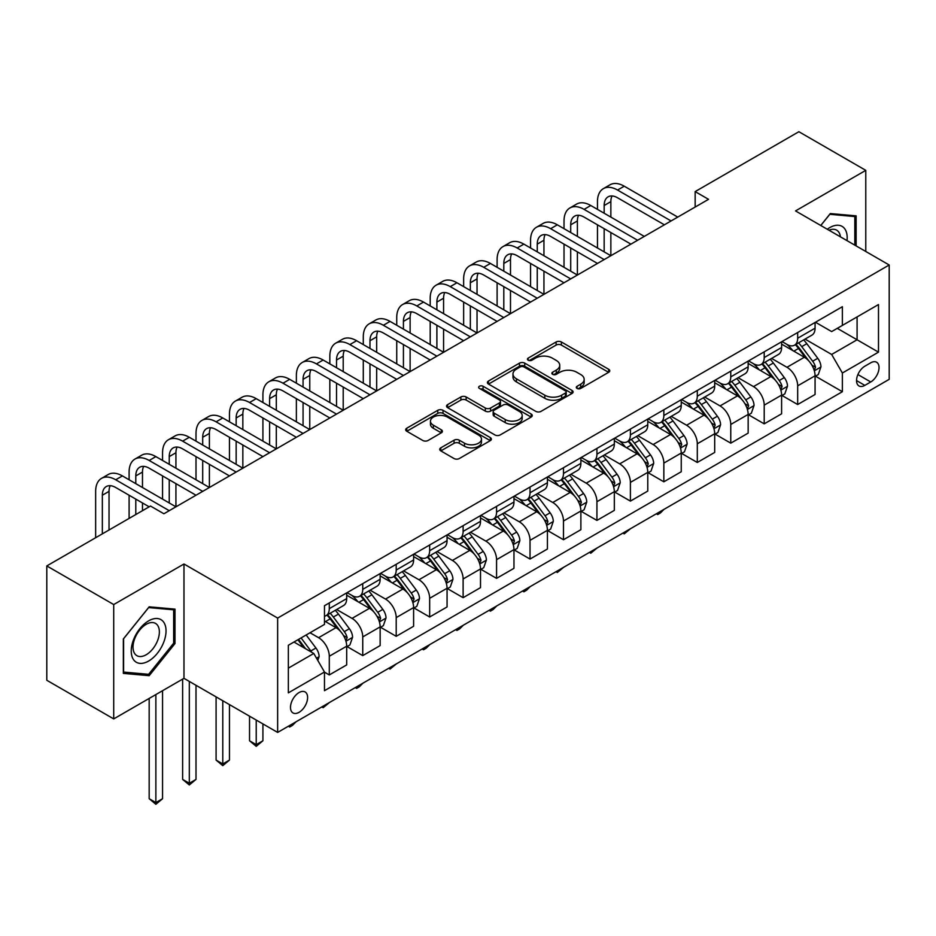 <?xml version="1.0" encoding="UTF-8"?>
<svg xmlns="http://www.w3.org/2000/svg" width="936" height="936" viewBox="0 0 936 936"><rect width="100%" height="100%" fill="white"/><g stroke="black" fill="none" stroke-linecap="round" stroke-linejoin="round"><path stroke-width="1.4" d="M577.067 388.428A2.597 1.498 0 0 0 580.753 388.428L608.657 372.306A3.721 2.141 0 0 0 609.745 370.796A3.721 2.141 0 0 0 608.657 369.275L561.378 341.979A3.721 2.141 0 0 0 556.124 341.979L528.208 358.09A2.597 1.498 0 0 0 527.448 359.155A2.597 1.498 0 0 0 528.208 360.22A2.597 1.498 0 0 0 531.882 360.22L535.497 358.125A11.887 6.868 0 0 1 552.31 358.125L556.253 360.407A11.887 6.868 0 0 1 559.74 365.262A11.887 6.868 0 0 1 556.253 370.106L552.638 372.2A2.597 1.498 0 0 0 551.877 373.253A2.597 1.498 0 0 0 552.638 374.318A2.597 1.498 0 0 0 556.323 374.318L559.927 372.235A11.887 6.868 0 0 1 576.74 372.235L580.683 374.505A11.887 6.868 0 0 1 584.169 379.361A11.887 6.868 0 0 1 580.683 384.216L577.067 386.299A2.597 1.498 0 0 0 576.307 387.364A2.597 1.498 0 0 0 577.067 388.428L577.067 386.299M299.052 712.331A12.109 6.997 120 0 0 306.961 701.661A12.109 6.997 120 0 0 305.113 691.961A12.109 6.997 120 0 0 299.052 692.558A12.109 6.997 120 0 0 291.143 703.228A12.109 6.997 120 0 0 292.991 712.939A12.109 6.997 120 0 0 299.052 712.331M440.797 447.841A3.721 2.141 0 0 0 439.709 449.362A3.721 2.141 0 0 0 440.797 450.871L454.054 458.535A3.721 2.141 0 0 0 459.319 458.535L490.312 440.634A3.721 2.141 0 0 0 491.4 439.124A3.721 2.141 0 0 0 490.312 437.603L443.02 410.307A3.721 2.141 0 0 0 437.767 410.307L406.774 428.197A3.721 2.141 0 0 0 405.686 429.718A3.721 2.141 0 0 0 406.774 431.239L422.791 440.482A3.721 2.141 0 0 0 428.056 440.482L441.312 432.83A3.721 2.141 0 0 0 442.4 431.309A3.721 2.141 0 0 0 441.312 429.8L433.368 425.201A9.933 5.733 0 0 1 430.455 421.153A9.933 5.733 0 0 1 436.597 415.853A9.933 5.733 0 0 1 447.431 417.093L478.553 435.065A9.933 5.733 0 0 1 481.467 439.124A9.933 5.733 0 0 1 475.336 444.425A9.933 5.733 0 0 1 464.502 443.184L459.319 440.189A3.721 2.141 0 0 0 454.054 440.189L440.797 447.841L440.797 450.871M183.971 563.999L113.712 604.551L46.8 565.929L46.8 680.273L113.712 718.907L183.971 678.343L277.641 732.42L277.641 618.076L183.971 563.999L183.971 678.343M865.777 251.48L865.777 170.352L795.53 210.916L889.2 264.993L277.641 618.076M865.777 170.352L798.876 131.719L695.155 191.599L695.155 207.055M46.8 565.929L150.509 506.048L163.894 513.77L708.54 199.321L695.155 191.599M535.766 411.36A3.721 2.141 0 0 0 541.02 411.36L572.013 393.471A3.721 2.141 0 0 0 573.101 391.95A3.721 2.141 0 0 0 572.013 390.441L524.733 363.133A3.721 2.141 0 0 0 519.468 363.133L488.475 381.034A3.721 2.141 0 0 0 487.387 382.543A3.721 2.141 0 0 0 488.475 384.064L535.766 411.36M480.449 388.99A2.597 1.498 0 0 1 483.093 389.353L483.093 386.264L531.168 414.016A3.721 2.141 0 0 1 532.256 415.537A3.721 2.141 0 0 1 531.168 417.058L500.163 434.947A3.721 2.141 0 0 1 494.91 434.947L447.619 407.651L447.619 404.621A3.721 2.141 0 0 0 446.53 406.13A3.721 2.141 0 0 0 447.619 407.651M447.619 404.621L460.886 396.958A3.721 2.141 0 0 1 466.14 396.958L485.316 408.026A3.721 2.141 0 0 0 490.581 408.026L499.379 402.948A3.721 2.141 0 0 0 500.467 401.427A3.721 2.141 0 0 0 499.379 399.918L479.407 388.393A2.597 1.498 0 0 1 478.647 387.328A2.597 1.498 0 0 1 480.25 385.936A2.597 1.498 0 0 1 483.093 386.264M870.737 362.805L864.841 366.21A11.735 6.774 120 0 0 857.177 376.553A11.735 6.774 120 0 0 858.979 385.948A11.735 6.774 120 0 0 864.841 385.375L870.737 381.97A11.735 6.774 120 0 0 878.401 371.627A11.735 6.774 120 0 0 876.599 362.232A11.735 6.774 120 0 0 870.737 362.805M277.641 732.42L889.2 379.337L889.2 264.993M815.467 322.241L831.659 331.59L842.365 325.412L842.365 306.715L324.476 605.721L324.476 624.417L288.346 645.267L288.346 692.862L324.476 672.001L324.476 690.698L842.365 391.704L842.365 373.008L831.659 354.463L805.042 339.101M842.365 325.412L878.495 304.551L878.495 352.147L842.365 373.008M113.712 604.551L113.712 718.907M837.275 328.349L857.083 339.78L857.083 316.918L878.495 304.551M831.659 354.463L857.083 339.78L878.495 352.147M288.346 668.14L313.771 653.468L293.962 642.026M324.476 672.165L329.296 674.938L329.296 656.241A15.14 8.74 -120 0 0 318.591 637.697L310.027 632.759M329.296 674.938L346.694 664.899L346.694 646.203A15.14 8.74 -120 0 0 335.989 627.658L324.476 621.013M347.092 646.589L362.747 655.621L362.747 636.925A15.14 8.74 -120 0 0 352.041 618.392L336.667 609.512M362.747 655.621L380.145 645.583L380.145 626.886A15.14 8.74 -120 0 0 369.439 608.341L346.694 595.202M380.542 627.272L396.209 636.316L396.209 617.62A15.14 8.74 -120 0 0 385.503 599.075L370.13 590.195M396.209 636.316L413.607 626.266L413.607 607.569A15.14 8.74 -120 0 0 402.901 589.025L380.145 575.897M414.005 607.955L429.659 617L429.659 598.303A15.14 8.74 -120 0 0 418.954 579.758L403.58 570.878M429.659 617L447.057 606.949L447.057 588.253A15.14 8.74 -120 0 0 436.351 569.708L413.607 556.581M447.455 588.639L463.121 597.683L463.121 578.986A15.14 8.74 -120 0 0 452.416 560.442L437.042 551.561M463.121 597.683L480.507 587.632L480.507 568.936A15.14 8.74 -120 0 0 469.802 550.391L447.057 537.264M480.917 569.322L496.571 578.366L496.571 559.669A15.14 8.74 -120 0 0 485.866 541.125L470.492 532.256M496.571 578.366L513.969 568.327L513.969 549.619A15.14 8.74 -120 0 0 503.264 531.086L480.507 517.947M514.367 550.017L530.022 559.049L530.022 540.353A15.14 8.74 -120 0 0 519.316 521.808L503.954 512.94M530.022 559.049L547.42 549.011L547.42 530.314A15.14 8.74 -120 0 0 536.714 511.77L513.969 498.631M547.829 530.7L563.484 539.733L563.484 521.036A15.14 8.74 -120 0 0 552.778 502.492L537.404 493.623M563.484 539.733L580.882 529.694L580.882 510.997A15.14 8.74 -120 0 0 570.176 492.453L547.42 479.314M581.279 511.384L596.934 520.416L596.934 501.719A15.14 8.74 -120 0 0 586.228 483.175L570.855 474.306M596.934 520.416L614.332 510.377L614.332 491.681A15.14 8.74 -120 0 0 603.626 473.136L580.882 459.997M614.73 492.067L630.396 501.111L630.396 482.403A15.14 8.74 -120 0 0 619.69 463.87L604.317 454.99M630.396 501.111L647.782 491.061L647.782 472.364A15.14 8.74 -120 0 0 637.077 453.82L614.332 440.692M648.192 472.75L663.846 481.794L663.846 463.098A15.14 8.74 -120 0 0 653.141 444.553L637.767 435.673M663.846 481.794L681.244 471.744L681.244 453.047A15.14 8.74 -120 0 0 670.539 434.503L647.782 421.375M681.642 453.433L697.297 462.478L697.297 443.781A15.14 8.74 -120 0 0 686.591 425.236L671.229 416.356M697.297 462.478L714.694 452.427L714.694 433.731A15.14 8.74 -120 0 0 703.989 415.186L681.244 402.059M715.104 434.117L730.759 443.161L730.759 424.464A15.14 8.74 -120 0 0 720.053 405.92L704.679 397.039M730.759 443.161L748.157 433.111L748.157 414.414A15.14 8.74 -120 0 0 737.451 395.881L714.694 382.742M748.554 414.8L764.209 423.844L764.209 405.148A15.14 8.74 -120 0 0 753.503 386.603L738.13 377.735M764.209 423.844L781.607 413.806L781.607 395.109A15.14 8.74 -120 0 0 770.901 376.565L748.157 363.425M782.005 395.495L797.671 404.527L797.671 385.831A15.14 8.74 -120 0 0 786.965 367.286L771.592 358.418M797.671 404.527L815.069 394.489L815.069 375.792A15.14 8.74 -120 0 0 804.363 357.248L781.607 344.109M782.005 341.558L786.965 344.425A15.14 8.74 -120 0 0 794.535 345.173A15.14 8.74 -120 0 0 797.671 338.235L797.671 332.526M748.554 360.875L753.503 363.73A15.14 8.74 -120 0 0 761.073 364.49A15.14 8.74 -120 0 0 764.209 357.552L764.209 351.842M715.104 380.191L720.053 383.046A15.14 8.74 -120 0 0 727.623 383.795A15.14 8.74 -120 0 0 730.759 376.869L730.759 371.147M681.642 399.508L686.591 402.363A15.14 8.74 -120 0 0 694.161 403.112A15.14 8.74 -120 0 0 697.297 396.185L697.297 390.464M648.192 418.825L653.141 421.68A15.14 8.74 -120 0 0 660.711 422.428A15.14 8.74 -120 0 0 663.846 415.502L663.846 409.781M614.73 438.142L619.69 440.996A15.14 8.74 -120 0 0 627.26 441.745A15.14 8.74 -120 0 0 630.396 434.819L630.396 429.097M581.279 457.447L586.228 460.313A15.14 8.74 -120 0 0 593.798 461.062A15.14 8.74 -120 0 0 596.934 454.135L596.934 448.414M547.829 476.763L552.778 479.63A15.14 8.74 -120 0 0 560.348 480.379A15.14 8.74 -120 0 0 563.484 473.44L563.484 467.731M514.367 496.08L519.316 498.946A15.14 8.74 -120 0 0 526.886 499.695A15.14 8.74 -120 0 0 530.022 492.757L530.022 487.048M480.917 515.397L485.866 518.251A15.14 8.74 -120 0 0 493.436 519.012A15.14 8.74 -120 0 0 496.571 512.074L496.571 506.353M447.455 534.713L452.416 537.568A15.14 8.74 -120 0 0 459.985 538.317A15.14 8.74 -120 0 0 463.121 531.391L463.121 525.669M414.005 554.03L418.954 556.885A15.14 8.74 -120 0 0 426.524 557.634A15.14 8.74 -120 0 0 429.659 550.707L429.659 544.986M380.542 573.347L385.503 576.202A15.14 8.74 -120 0 0 393.073 576.95A15.14 8.74 -120 0 0 396.209 570.024L396.209 564.303M347.092 592.663L352.041 595.518A15.14 8.74 -120 0 0 359.611 596.267A15.14 8.74 -120 0 0 362.747 589.341L362.747 583.619M815.467 376.178L842.365 391.704M794.535 345.173L811.933 335.123A15.14 8.74 -120 0 0 815.069 328.197L815.069 322.475M761.073 364.49L778.471 354.44A15.14 8.74 -120 0 0 781.607 347.513L781.607 341.792M727.623 383.795L745.021 373.756A15.14 8.74 -120 0 0 748.157 366.83L748.157 361.109M694.161 403.112L711.559 393.073A15.14 8.74 -120 0 0 714.694 386.135L714.694 380.425M660.711 422.428L678.109 412.39A15.14 8.74 -120 0 0 681.244 405.452L681.244 399.742M627.26 441.745L644.647 431.707A15.14 8.74 -120 0 0 647.782 424.768L647.782 419.059M593.798 461.062L611.196 451.012A15.14 8.74 -120 0 0 614.332 444.085L614.332 438.364M560.348 480.379L577.746 470.328A15.14 8.74 -120 0 0 580.882 463.402L580.882 457.681M526.886 499.695L544.284 489.645A15.14 8.74 -120 0 0 547.42 482.719L547.42 476.997M493.436 519.012L510.834 508.962A15.14 8.74 -120 0 0 513.969 502.035L513.969 496.314M459.985 538.317L477.372 528.278A15.14 8.74 -120 0 0 480.507 521.352L480.507 515.631M426.524 557.634L443.921 547.595A15.14 8.74 -120 0 0 447.057 540.657L447.057 534.947M393.073 576.95L410.471 566.912A15.14 8.74 -120 0 0 413.607 559.974L413.607 554.264M359.611 596.267L377.009 586.228A15.14 8.74 -120 0 0 380.145 579.29L380.145 573.569M324.476 616.192A15.14 8.74 -120 0 0 326.161 615.584L343.559 605.533A15.14 8.74 -120 0 0 346.694 598.607L346.694 592.886M326.161 615.584A15.14 8.74 -120 0 0 329.296 608.646L329.296 602.936M313.771 653.468L324.476 672.001M856.147 245.911L856.147 215.865L830.314 213.56L820.743 225.471M123.341 673.382L149.175 675.687L174.997 643.558L174.997 609.125L149.175 606.82L123.341 638.949L123.341 673.382M173.663 642.786L174.997 643.558M146.449 674.119L149.175 675.687M578.109 388.791L580.683 387.305A11.887 6.868 0 0 0 584.169 382.45L584.169 379.361M559.74 365.262L559.74 368.351A11.887 6.868 0 0 1 556.253 373.207L553.679 374.692M608.611 372.341L561.378 345.068A3.721 2.141 0 0 0 556.124 345.068L529.25 360.582M571.966 393.494L524.733 366.222A3.721 2.141 0 0 0 519.468 366.222L488.522 384.099M565.449 393.015A2.597 1.498 0 0 0 566.21 391.95A2.597 1.498 0 0 0 565.449 390.885L523.938 366.924A2.597 1.498 0 0 0 520.264 366.924L516.45 369.123A11.887 6.868 0 0 0 512.975 373.979A11.887 6.868 0 0 0 516.45 378.834L544.822 395.214A11.887 6.868 0 0 0 561.635 395.214L565.449 393.015L565.449 396.103A2.597 1.498 0 0 0 566.21 395.039L566.21 391.95M512.975 373.979L512.975 377.068A11.887 6.868 0 0 0 516.45 381.923L516.45 378.834M565.449 396.103L561.635 398.303A11.887 6.868 0 0 1 544.822 398.303L516.45 381.923M447.677 407.675L460.886 400.046L460.886 396.958M500.467 401.427L500.467 404.527A3.721 2.141 0 0 1 499.379 406.037L490.581 411.115A3.721 2.141 0 0 1 485.316 411.115L466.14 400.046A3.721 2.141 0 0 0 460.886 400.046M483.093 389.353L531.11 417.082M505.218 419.515A9.933 5.733 0 0 0 516.052 420.767A9.933 5.733 0 0 0 522.183 415.467A9.933 5.733 0 0 0 519.281 411.407L508.306 405.077A3.721 2.141 0 0 0 503.053 405.077L494.255 410.155A3.721 2.141 0 0 0 493.167 411.664A3.721 2.141 0 0 0 494.255 413.185L505.218 419.515L505.218 422.604A9.933 5.733 0 0 0 516.052 423.856A9.933 5.733 0 0 0 522.183 418.556L522.183 415.467M493.167 411.664L493.167 414.765A3.721 2.141 0 0 0 494.255 416.274L494.255 413.185M505.218 422.604L494.255 416.274M481.467 439.124L481.467 442.213A9.933 5.733 0 0 1 475.336 447.513A9.933 5.733 0 0 1 464.502 446.273L459.319 443.278A3.721 2.141 0 0 0 454.054 443.278L440.844 450.906M430.455 421.153L430.455 424.242A9.933 5.733 0 0 0 433.368 428.302L433.368 425.201M441.265 432.853L433.368 428.302M490.265 440.669L443.02 413.396A3.721 2.141 0 0 0 437.767 413.396L406.821 431.262M815.069 376.412L818.275 374.552L820.954 366.83A10.027 5.792 -120 0 0 817.748 358.289L806.809 343.688A28.957 16.719 -120 0 0 803.65 339.908M792.78 350.555A28.957 16.719 -120 0 0 786.848 344.354M814.144 370.258L815.537 367.251A10.027 5.792 -120 0 0 812.659 361.226L801.731 346.624A28.957 16.719 -120 0 0 798.572 342.833M795.869 344.389A24.032 13.876 60 0 1 799.824 348.882L809.078 361.237M795.354 344.694A28.957 16.719 60 0 1 798.513 348.473L805.791 358.184M664.022 509.348L660.371 513.01L657.692 514.554L656.347 513.782M657.692 512.998L657.692 514.554M597.472 209.371L597.472 201.638A28.384 16.392 60 0 1 603.346 188.651L610.038 184.79A28.384 16.392 60 0 1 624.23 186.194L677.758 217.094M603.346 188.651A28.384 16.392 60 0 1 617.549 190.055L671.077 220.954M664.385 224.815L617.549 197.777A18.931 10.928 -120 0 0 608.084 196.841A18.931 10.928 -120 0 0 604.165 205.511L604.165 213.232M612.039 195.963A18.931 10.928 -120 0 0 610.857 201.638L610.857 217.094M604.165 228.688L604.165 251.866M610.857 232.549L610.857 255.727L557.329 224.815L550.637 228.688L604.165 259.588M597.472 247.993L597.472 224.815M781.607 395.717L784.824 393.869L787.492 386.135A10.027 5.792 -120 0 0 784.298 377.594L773.358 363.004A28.957 16.719 -120 0 0 770.199 359.213M759.318 369.872A28.957 16.719 -120 0 0 753.398 363.671M780.694 389.575L782.075 386.568A10.027 5.792 -120 0 0 779.208 380.531L768.269 365.941A28.957 16.719 -120 0 0 765.11 362.15M762.419 363.706A24.032 13.876 60 0 1 766.362 368.199L775.616 380.554M761.904 364.01A28.957 16.719 60 0 1 765.063 367.79L772.329 377.5M630.572 528.664L624.23 533.871L622.896 533.087M624.23 532.315L624.23 533.871M748.157 415.034L751.362 413.185L754.042 405.452A10.027 5.792 -120 0 0 750.836 396.911L739.908 382.321A28.957 16.719 -120 0 0 736.749 378.53M725.868 389.189A28.957 16.719 -120 0 0 719.936 382.988M747.244 408.892L748.625 405.885A10.027 5.792 -120 0 0 745.758 399.847L734.818 385.258A28.957 16.719 -120 0 0 731.659 381.467M728.968 383.023A24.032 13.876 60 0 1 732.911 387.516L742.166 399.859M728.442 383.327A28.957 16.719 60 0 1 731.601 387.106L738.878 396.817M597.11 547.981L590.78 553.188L589.434 552.404M590.78 551.632L590.78 553.188M714.694 434.351L717.912 432.502L720.58 424.768A10.027 5.792 -120 0 0 717.385 416.227L706.446 401.638A28.957 16.719 -120 0 0 703.287 397.847M692.418 408.505A28.957 16.719 -120 0 0 686.486 402.305M713.782 428.208L715.174 425.201A10.027 5.792 -120 0 0 712.296 419.164L701.368 404.563A28.957 16.719 -120 0 0 698.209 400.784M695.506 402.34A24.032 13.876 60 0 1 699.449 406.821L708.704 419.176M694.992 402.644A28.957 16.719 60 0 1 698.151 406.423L705.416 416.122M563.659 567.298L557.329 572.493L555.984 571.72M557.329 570.948L557.329 572.493M564.022 228.688L564.022 220.954A28.384 16.392 60 0 1 569.895 207.968L576.588 204.095A28.384 16.392 60 0 1 590.78 205.511L644.307 236.41M569.895 207.968A28.384 16.392 60 0 1 584.087 209.371L637.615 240.271M630.923 244.132L584.087 217.094A18.931 10.928 -120 0 0 574.622 216.157A18.931 10.928 -120 0 0 570.703 224.815L570.703 232.549M578.588 215.28A18.931 10.928 -120 0 0 577.395 220.954L577.395 236.41M570.703 247.993L570.703 271.171M577.395 251.866L577.395 275.044L523.867 244.132L517.175 247.993L570.703 278.905M564.022 267.31L564.022 244.132M597.472 263.449L550.637 236.41A18.931 10.928 -120 0 0 541.172 235.474A18.931 10.928 -120 0 0 537.252 244.132L537.252 251.866M545.126 234.597A18.931 10.928 -120 0 0 543.945 240.271L543.945 255.727M537.252 267.31L537.252 290.488M543.945 271.183L543.945 294.36L490.417 263.449L483.725 267.31L537.252 298.221M530.56 286.627L530.56 263.449M530.56 247.993L530.56 240.271A28.384 16.392 60 0 1 536.445 227.272A28.384 16.392 60 0 1 550.637 228.688M536.445 227.272L543.126 223.411A28.384 16.392 60 0 1 557.329 224.815M564.01 282.766L517.175 255.727A18.931 10.928 -120 0 0 507.721 254.791A18.931 10.928 -120 0 0 503.802 263.449L503.802 271.171M511.676 253.913A18.931 10.928 -120 0 0 510.483 259.588L510.483 275.044M503.802 286.627L503.802 309.804M510.483 290.488L510.483 313.665L456.955 282.766L450.274 286.627L503.802 317.538M497.11 305.943L497.11 282.766M497.11 267.31L497.11 259.588A28.384 16.392 60 0 1 502.983 246.589A28.384 16.392 60 0 1 517.175 247.993M502.983 246.589L509.675 242.728A28.384 16.392 60 0 1 523.867 244.132M681.244 453.667L684.45 451.807L687.129 444.085A10.027 5.792 -120 0 0 683.923 435.544L672.996 420.943A28.957 16.719 -120 0 0 669.837 417.163M658.956 427.822A28.957 16.719 -120 0 0 653.035 421.621M680.332 447.525L681.712 444.518A10.027 5.792 -120 0 0 678.846 438.481L667.906 423.879A28.957 16.719 -120 0 0 664.747 420.1M662.056 421.656A24.032 13.876 60 0 1 665.999 426.137L675.254 438.493M661.541 421.949A28.957 16.719 60 0 1 664.7 425.74L671.966 435.439M530.197 586.603L526.547 590.265L523.867 591.809L522.534 591.037M523.867 590.265L523.867 591.809M530.56 302.082L483.725 275.044A18.931 10.928 -120 0 0 474.26 274.108A18.931 10.928 -120 0 0 470.34 282.766L470.34 290.488M478.214 273.23A18.931 10.928 -120 0 0 477.032 278.905L477.032 294.36M470.34 305.943L470.34 329.121M477.032 309.804L477.032 332.982L423.505 302.082L416.812 305.943L470.34 336.843M463.648 325.26L463.648 302.082M463.648 286.627L463.648 278.905A28.384 16.392 60 0 1 469.533 265.906A28.384 16.392 60 0 1 483.725 267.31M469.533 265.906L476.225 262.045A28.384 16.392 60 0 1 490.417 263.449M846.998 240.634A24.605 14.204 120 0 0 844.845 228.946A24.605 14.204 120 0 0 827.284 229.25M840.411 236.831A18.626 10.752 120 0 0 838.75 232.093A18.626 10.752 120 0 0 836.655 230.151A18.626 10.752 120 0 0 829.003 230.233M829.729 214.297L854.814 216.555L854.814 245.138M853.152 215.608L854.814 216.555M820.802 225.506L829.787 214.321M148.637 620.86A24.605 14.204 120 0 0 131.239 650.988A24.605 14.204 120 0 0 148.637 661.038A24.605 14.204 120 0 0 166.035 630.899A24.605 14.204 120 0 0 148.637 620.86M146.203 624.324A18.626 10.752 120 0 0 134.023 640.739A18.626 10.752 120 0 0 136.89 655.668A18.626 10.752 120 0 0 146.203 654.744A18.626 10.752 120 0 0 158.371 638.329A18.626 10.752 120 0 0 155.516 623.411A18.626 10.752 120 0 0 146.203 624.324M173.663 643.184L148.637 674.318L123.611 672.071L123.611 638.715L148.637 607.581L173.663 609.816L173.663 643.184M172.002 608.856L173.663 609.816M647.782 472.984L651 471.124L653.679 463.402A10.027 5.792 -120 0 0 650.473 454.861L639.534 440.259A28.957 16.719 -120 0 0 636.375 436.48M625.505 447.139A28.957 16.719 -120 0 0 619.573 440.926M646.87 466.842L648.262 463.823A10.027 5.792 -120 0 0 645.384 457.798L634.456 443.196A28.957 16.719 -120 0 0 631.297 439.417M628.594 440.973A24.032 13.876 60 0 1 632.549 445.454L641.803 457.809M628.079 441.265A28.957 16.719 60 0 1 631.238 445.056L638.516 454.756M496.747 605.92L493.096 609.582L490.417 611.126L489.072 610.354M490.417 609.582L490.417 611.126M497.11 321.399L450.274 294.36A18.931 10.928 -120 0 0 440.809 293.413A18.931 10.928 -120 0 0 436.89 302.082L436.89 309.804M444.764 292.547A18.931 10.928 -120 0 0 443.582 298.221L443.582 313.665M436.89 325.26L436.89 348.438M443.582 329.121L443.582 352.299L390.055 321.399L383.362 325.26L436.89 356.16M430.197 344.577L430.197 321.399M430.197 305.943L430.197 298.221A28.384 16.392 60 0 1 436.071 285.223A28.384 16.392 60 0 1 450.274 286.627M436.071 285.223L442.763 281.362A28.384 16.392 60 0 1 456.955 282.766M614.332 492.301L617.549 490.441L620.217 482.719A10.027 5.792 -120 0 0 617.023 474.178L606.083 459.576A28.957 16.719 -120 0 0 602.924 455.797M592.043 466.456A28.957 16.719 -120 0 0 586.123 460.243M613.419 486.158L614.8 483.14A10.027 5.792 -120 0 0 611.933 477.114L600.994 462.513A28.957 16.719 -120 0 0 597.835 458.734M595.144 460.29A24.032 13.876 60 0 1 599.087 464.771L608.341 477.126M594.629 460.582A28.957 16.719 60 0 1 597.788 464.373L605.054 474.072M463.297 625.236L459.635 628.898L456.955 630.443L455.621 629.671M456.955 628.898L456.955 630.443M463.648 340.716L416.812 313.665A18.931 10.928 -120 0 0 407.347 312.729A18.931 10.928 -120 0 0 403.428 321.399L403.428 329.121M411.313 311.863A18.931 10.928 -120 0 0 410.12 317.538L410.12 332.982M403.428 344.577L403.428 367.754M410.12 348.438L410.12 371.615L356.593 340.716L349.9 344.577L403.428 375.476M396.735 363.893L396.735 340.716M396.735 325.26L396.735 317.538A28.384 16.392 60 0 1 402.62 304.539A28.384 16.392 60 0 1 416.812 305.943M402.62 304.539L409.313 300.678A28.384 16.392 60 0 1 423.505 302.082M580.882 511.618L584.087 509.757L586.767 502.035A10.027 5.792 -120 0 0 583.561 493.494L572.633 478.893A28.957 16.719 -120 0 0 569.474 475.114M558.593 485.761A28.957 16.719 -120 0 0 552.661 479.56M579.969 505.463L581.35 502.456A10.027 5.792 -120 0 0 578.483 496.431L567.544 481.829A28.957 16.719 -120 0 0 564.385 478.05M561.694 479.595A24.032 13.876 60 0 1 565.636 484.087L574.891 496.443M561.167 479.899A28.957 16.719 60 0 1 564.326 483.678L571.603 493.389M429.835 644.553L426.184 648.215L423.505 649.76L422.159 648.987M423.505 648.215L423.505 649.76M430.197 360.021L383.362 332.982A18.931 10.928 -120 0 0 373.897 332.046A18.931 10.928 -120 0 0 369.977 340.716L369.977 348.438M377.851 331.18A18.931 10.928 -120 0 0 376.67 336.843L376.67 352.299M369.977 363.893L369.977 387.071M376.67 367.754L376.67 390.932L323.142 360.021L316.45 363.893L369.977 394.793M363.285 383.21L363.285 360.021M363.285 344.577L363.285 336.843A28.384 16.392 60 0 1 369.17 323.856A28.384 16.392 60 0 1 383.362 325.26M369.17 323.856L375.851 319.995A28.384 16.392 60 0 1 390.055 321.399M547.42 530.923L550.637 529.074L553.305 521.352A10.027 5.792 -120 0 0 550.111 512.811L539.171 498.209A28.957 16.719 -120 0 0 536.012 494.419M525.143 505.077A28.957 16.719 -120 0 0 519.211 498.876M546.507 524.78L547.899 521.773A10.027 5.792 -120 0 0 545.021 515.736L534.093 501.146A28.957 16.719 -120 0 0 530.923 497.355M528.232 498.911A24.032 13.876 60 0 1 532.174 503.404L541.429 515.759M527.717 499.216A28.957 16.719 60 0 1 530.876 502.995L538.141 512.706M396.384 663.87L390.055 669.076L388.709 668.304M390.055 667.52L390.055 669.076M396.735 379.337L349.9 352.299A18.931 10.928 -120 0 0 340.447 351.363A18.931 10.928 -120 0 0 336.527 360.032L336.527 367.754M344.401 350.485A18.931 10.928 -120 0 0 343.208 356.16L343.208 371.615M336.527 383.21L336.527 406.388M343.208 387.071L343.208 410.249L289.68 379.337L282.988 383.21L336.515 414.11M329.835 402.515L329.835 379.337M329.835 363.893L329.835 356.16A28.384 16.392 60 0 1 335.708 343.173A28.384 16.392 60 0 1 349.9 344.577M335.708 343.173L342.4 339.3A28.384 16.392 60 0 1 356.593 340.716M513.969 550.239L517.175 548.391L519.854 540.657A10.027 5.792 -120 0 0 516.649 532.116L505.721 517.526A28.957 16.719 -120 0 0 502.562 513.735M491.681 524.394A28.957 16.719 -120 0 0 485.749 518.193M513.057 544.097L514.437 541.09A10.027 5.792 -120 0 0 511.571 535.053L500.631 520.463A28.957 16.719 -120 0 0 497.472 516.672M494.781 518.228A24.032 13.876 60 0 1 498.724 522.721L507.979 535.064M494.266 518.532A28.957 16.719 60 0 1 497.425 522.311L504.691 532.022M362.922 683.186L359.272 686.848L356.593 688.393L355.259 687.609M356.593 686.837L356.593 688.393M363.285 398.654L316.45 371.615A18.931 10.928 -120 0 0 306.985 370.679A18.931 10.928 -120 0 0 303.065 379.337L303.065 387.071M310.939 369.802A18.931 10.928 -120 0 0 309.757 375.476L309.757 390.932M303.065 402.515L303.065 425.693M309.757 406.388L309.757 429.565L256.23 398.654L249.538 402.515L303.065 433.426M296.373 421.832L296.373 398.654M296.373 383.21L296.373 375.476A28.384 16.392 60 0 1 302.258 362.478A28.384 16.392 60 0 1 316.45 363.893M302.258 362.478L308.95 358.617A28.384 16.392 60 0 1 323.142 360.021M480.507 569.556L483.725 567.707L486.404 559.974A10.027 5.792 -120 0 0 483.198 551.433L472.259 536.843A28.957 16.719 -120 0 0 469.1 533.052M458.23 543.711A28.957 16.719 -120 0 0 452.299 537.51M479.595 563.413L480.987 560.407A10.027 5.792 -120 0 0 478.109 554.369L467.181 539.779A28.957 16.719 -120 0 0 464.022 535.989M461.319 537.545A24.032 13.876 60 0 1 465.274 542.026L474.529 554.381M460.805 537.849A28.957 16.719 60 0 1 463.964 541.628L471.241 551.327M329.472 702.503L323.142 707.698L321.797 706.926M323.142 706.153L323.142 707.698M329.835 417.971L282.988 390.932A18.931 10.928 -120 0 0 273.534 389.996A18.931 10.928 -120 0 0 269.615 398.654L269.615 406.388M277.489 389.119A18.931 10.928 -120 0 0 276.307 394.793L276.307 410.249M269.615 421.832L269.615 445.01M276.307 425.693L276.307 448.87L222.78 417.971L216.087 421.832L269.615 452.743M262.922 441.149L262.922 417.971M262.922 402.515L262.922 394.793A28.384 16.392 60 0 1 268.796 381.794A28.384 16.392 60 0 1 282.988 383.21M268.796 381.794L275.488 377.933A28.384 16.392 60 0 1 289.68 379.337M447.057 588.873L450.274 587.024L452.942 579.29A10.027 5.792 -120 0 0 449.748 570.749L438.808 556.148A28.957 16.719 -120 0 0 435.649 552.369M424.768 563.027A28.957 16.719 -120 0 0 418.848 556.826M446.144 582.73L447.525 579.723A10.027 5.792 -120 0 0 444.659 573.686L433.719 559.085A28.957 16.719 -120 0 0 430.56 555.305M427.869 556.861A24.032 13.876 60 0 1 431.812 561.343L441.067 573.698M427.354 557.154A28.957 16.719 60 0 1 430.513 560.945L437.779 570.644M296.022 721.808L292.36 725.47L289.68 727.015L288.346 726.242M289.68 725.47L289.68 727.015M296.373 437.287L249.538 410.249A18.931 10.928 -120 0 0 240.072 409.313A18.931 10.928 -120 0 0 236.153 417.971L236.153 425.693M244.027 408.435A18.931 10.928 -120 0 0 242.845 414.11L242.845 429.565M236.153 441.149L236.153 464.326M242.845 445.01L242.845 468.187L189.318 437.287L182.625 441.149L236.153 472.048M229.46 460.465L229.46 437.287M229.46 421.832L229.46 414.11A28.384 16.392 60 0 1 235.345 401.111A28.384 16.392 60 0 1 249.538 402.515M235.345 401.111L242.038 397.25A28.384 16.392 60 0 1 256.23 398.654M413.607 608.189L416.812 606.329L419.492 598.607A10.027 5.792 -120 0 0 416.286 590.066L405.358 575.465A28.957 16.719 -120 0 0 402.188 571.685M391.318 582.344A28.957 16.719 -120 0 0 385.386 576.143M412.682 602.047L414.075 599.04A10.027 5.792 -120 0 0 411.208 593.003L400.269 578.401A28.957 16.719 -120 0 0 397.11 574.622M394.419 576.178A24.032 13.876 60 0 1 398.362 580.659L407.616 593.014M393.892 576.471A28.957 16.719 60 0 1 397.051 580.261L404.329 589.961M256.23 720.065L256.23 744.635L262.922 740.774L262.922 723.926M262.922 740.774L256.23 746.331L249.538 740.774L249.538 716.204M249.538 740.774L256.23 744.635L256.23 746.331M262.922 456.604L216.087 429.565A18.931 10.928 -120 0 0 206.622 428.618A18.931 10.928 -120 0 0 202.702 437.287L202.702 445.01M210.577 427.752A18.931 10.928 -120 0 0 209.395 433.426L209.395 448.87M202.702 460.465L202.702 483.643M209.395 464.326L209.395 487.504L155.867 456.604L149.175 460.465L202.702 491.365M196.01 479.782L196.01 456.604M196.01 441.149L196.01 433.426A28.384 16.392 60 0 1 201.883 420.428A28.384 16.392 60 0 1 216.087 421.832M201.883 420.428L208.576 416.567A28.384 16.392 60 0 1 222.78 417.971M380.145 627.506L383.362 625.646L386.03 617.924A10.027 5.792 -120 0 0 382.836 609.383L371.896 594.781A28.957 16.719 -120 0 0 368.737 591.002M357.856 601.661A28.957 16.719 -120 0 0 351.936 595.448M379.232 621.364L380.624 618.345A10.027 5.792 -120 0 0 377.746 612.319L366.807 597.718A28.957 16.719 -120 0 0 363.648 593.939M360.957 595.495A24.032 13.876 60 0 1 364.9 599.976L374.154 612.331M360.442 595.787A28.957 16.719 60 0 1 363.601 599.578L370.867 609.277M222.78 700.748L222.78 763.952L229.46 760.09L229.46 704.609M229.46 760.09L222.78 765.648L216.087 760.09L216.087 696.887M216.087 760.09L222.78 763.952L222.78 765.648M229.46 475.921L182.625 448.87A18.931 10.928 -120 0 0 173.16 447.935A18.931 10.928 -120 0 0 169.24 456.604L169.24 464.326M177.126 447.069A18.931 10.928 -120 0 0 175.933 452.743L175.933 468.187M169.24 479.782L169.24 502.96M175.933 483.643L175.933 506.821L122.405 475.921L115.713 479.782L169.24 510.682M162.56 499.099L162.56 475.921M162.56 460.465L162.56 452.743A28.384 16.392 60 0 1 168.433 439.745A28.384 16.392 60 0 1 182.625 441.149M168.433 439.745L175.126 435.883A28.384 16.392 60 0 1 189.318 437.287M346.694 646.823L349.9 644.962L352.579 637.24A10.027 5.792 -120 0 0 349.374 628.699L338.446 614.098A28.957 16.719 -120 0 0 335.287 610.319M345.782 640.68L347.162 637.662A10.027 5.792 -120 0 0 344.296 631.636L333.356 617.035A28.957 16.719 -120 0 0 330.197 613.255M327.506 614.812A24.032 13.876 60 0 1 331.449 619.293L340.704 631.648M326.992 615.104A28.957 16.719 60 0 1 330.151 618.883L337.416 628.594M189.318 681.431L189.318 783.268L196.01 779.395L196.01 685.292M196.01 779.395L189.318 784.965L182.625 779.395L182.625 679.115M182.625 779.395L189.318 783.268L189.318 784.965M196.01 495.238L149.175 468.187A18.931 10.928 -120 0 0 139.71 467.251A18.931 10.928 -120 0 0 135.79 475.921L135.79 483.643M143.664 466.385A18.931 10.928 -120 0 0 142.483 472.06L142.483 487.504M135.79 499.099L135.79 514.543M142.483 502.96L142.483 510.682M129.098 518.415L129.098 495.238M129.098 479.782L129.098 472.06A28.384 16.392 60 0 1 134.983 459.061A28.384 16.392 60 0 1 149.175 460.465M134.983 459.061L141.675 455.2A28.384 16.392 60 0 1 155.867 456.604M317.784 660.418L319.129 656.557A10.027 5.792 -120 0 0 315.923 648.016L306.166 634.982M311.746 652.298A10.027 5.792 -120 0 0 310.834 650.953L301.076 637.919M298.561 639.37L305.581 648.73M297.87 639.779L303.814 647.712M155.867 694.57L155.867 802.585L162.56 798.712L162.56 690.698M162.56 798.712L155.867 804.281L149.175 798.712L149.175 698.432M149.175 798.712L155.867 802.585L155.867 804.281M149.175 506.821L115.713 487.504A18.931 10.928 -120 0 0 106.259 486.568A18.931 10.928 -120 0 0 102.34 495.238L102.34 533.859M110.214 485.69A18.931 10.928 -120 0 0 109.032 491.365L109.032 529.998M95.647 537.72L95.647 491.365A28.384 16.392 60 0 1 101.521 478.378A28.384 16.392 60 0 1 115.713 479.782M101.521 478.378L108.213 474.517A28.384 16.392 60 0 1 122.405 475.921M318.591 637.697L335.989 627.658M352.041 618.392L369.439 608.341M385.503 599.075L402.901 589.025M418.954 579.758L436.351 569.708M452.416 560.442L469.802 550.391M485.866 541.125L503.264 531.086M519.316 521.808L536.714 511.77M552.778 502.492L570.176 492.453M586.228 483.175L603.626 473.136M619.69 463.87L637.077 453.82M653.141 444.553L670.539 434.503M686.591 425.236L703.989 415.186M720.053 405.92L737.451 395.881M753.503 386.603L770.901 376.565M786.965 367.286L804.363 357.248M797.671 338.235L815.069 328.197M797.671 385.831L815.069 375.792M764.209 405.148L781.607 395.109M764.209 357.552L781.607 347.513M730.759 424.464L748.157 414.414M730.759 376.869L748.157 366.83M697.297 443.781L714.694 433.731M697.297 396.185L714.694 386.135M663.846 463.098L681.244 453.047M663.846 415.502L681.244 405.452M630.396 482.403L647.782 472.364M630.396 434.819L647.782 424.768M596.934 501.719L614.332 491.681M596.934 454.135L614.332 444.085M563.484 521.036L580.882 510.997M563.484 473.44L580.882 463.402M530.022 540.353L547.42 530.314M530.022 492.757L547.42 482.719M496.571 559.669L513.969 549.619M496.571 512.074L513.969 502.035M463.121 578.986L480.507 568.936M463.121 531.391L480.507 521.352M429.659 598.303L447.057 588.253M429.659 550.707L447.057 540.657M396.209 617.62L413.607 607.569M396.209 570.024L413.607 559.974M362.747 636.925L380.145 626.886M362.747 589.341L380.145 579.29M329.296 656.241L346.694 646.203M329.296 608.646L346.694 598.607M857.902 374.564L870.737 381.97M856.545 380.578L864.841 385.375M580.683 387.305L580.683 384.216M552.638 374.318L552.638 372.2M556.253 373.207L556.253 370.106M528.208 360.22L528.208 358.09M556.124 345.068L556.124 341.979M561.378 345.068L561.378 341.979M608.657 372.306L608.657 369.275M488.475 384.064L488.475 381.034M519.468 366.222L519.468 363.133M524.733 366.222L524.733 363.133M572.013 393.471L572.013 390.441M544.822 398.303L544.822 395.214M561.635 398.303L561.635 395.214M466.14 400.046L466.14 396.958M485.316 411.115L485.316 408.026M490.581 411.115L490.581 408.026M499.379 406.037L499.379 402.948M531.168 417.058L531.168 414.016M454.054 443.278L454.054 440.189M459.319 443.278L459.319 440.189M464.502 446.273L464.502 443.184M441.312 432.83L441.312 429.8M406.774 431.239L406.774 428.197M437.767 413.396L437.767 410.307M443.02 413.396L443.02 410.307M490.312 440.634L490.312 437.603M814.32 370.808L820.884 367.017M801.731 346.624L806.809 343.688M793.845 351.175L798.513 348.473M812.659 361.226L817.748 358.289M811.875 365.134L815.537 367.251M624.23 186.194L617.549 190.055M610.857 201.638L604.165 205.511M780.858 390.125L787.433 386.334M768.269 365.941L773.358 363.004M760.383 370.492L765.063 367.79M779.208 380.531L784.298 377.594M778.413 384.45L782.075 386.568M747.408 409.441L753.971 405.651M734.818 385.258L739.908 382.321M726.933 389.809L731.601 387.106M745.758 399.847L750.836 396.911M744.962 403.767L748.625 405.885M713.946 428.758L720.521 424.967M701.368 404.563L706.446 401.638M693.482 409.126L698.151 406.423M712.296 419.164L717.385 416.227M711.5 423.084L715.174 425.201M590.78 205.511L584.087 209.371M577.395 220.954L570.703 224.815M543.945 240.271L537.252 244.132M510.483 259.588L503.802 263.449M680.495 448.075L687.059 444.284M667.906 423.879L672.996 420.943M660.02 428.431L664.7 425.74M678.846 438.481L683.923 435.544M678.05 442.4L681.712 444.518M477.032 278.905L470.34 282.766M647.033 467.392L653.609 463.601M634.456 443.196L639.534 440.259M626.57 447.747L631.238 445.056M645.384 457.798L650.473 454.861M644.6 461.717L648.262 463.823M443.582 298.221L436.89 302.082M613.583 486.708L620.158 482.906M600.994 462.513L606.083 459.576M593.108 467.064L597.788 464.373M611.933 477.114L617.023 474.178M611.138 481.022L614.8 483.14M410.12 317.538L403.428 321.399M580.133 506.013L586.696 502.222M567.544 481.829L572.633 478.893M559.658 486.381L564.326 483.678M578.483 496.431L583.561 493.494M577.688 500.339L581.35 502.456M376.67 336.843L369.977 340.716M546.671 525.33L553.246 521.539M534.093 501.146L539.171 498.209M526.207 505.697L530.876 502.995M545.021 515.736L550.111 512.811M544.225 519.655L547.899 521.773M343.208 356.16L336.527 360.032M513.22 544.647L519.784 540.856M500.631 520.463L505.721 517.526M492.745 525.014L497.425 522.311M511.571 535.053L516.649 532.116M510.775 538.972L514.437 541.09M309.757 375.476L303.065 379.337M479.758 563.963L486.334 560.173M467.181 539.779L472.259 536.843M459.295 544.331L463.964 541.628M478.109 554.369L483.198 551.433M477.313 558.289L480.987 560.407M276.307 394.793L269.615 398.654M446.308 583.28L452.884 579.489M433.719 559.085L438.808 556.148M425.833 563.636L430.513 560.945M444.659 573.686L449.748 570.749M443.863 577.606L447.525 579.723M242.845 414.11L236.153 417.971M412.858 602.597L419.422 598.806M400.269 578.401L405.358 575.465M392.383 582.952L397.051 580.261M411.208 593.003L416.286 590.066M410.413 596.922L414.075 599.04M209.395 433.426L202.702 437.287M379.396 621.913L385.971 618.111M366.807 597.718L371.896 594.781M358.921 602.269L363.601 599.578M377.746 612.319L382.836 609.383M376.951 616.239L380.624 618.345M175.933 452.743L169.24 456.604M345.946 641.23L352.509 637.428M333.356 617.035L338.446 614.098M325.471 621.586L330.151 618.883M344.296 631.636L349.374 628.699M343.5 635.544L347.162 637.662M142.483 472.06L135.79 475.921M316.52 658.219L319.059 656.744M310.834 650.953L315.923 648.016M109.032 491.365L102.34 495.238"/></g></svg>
